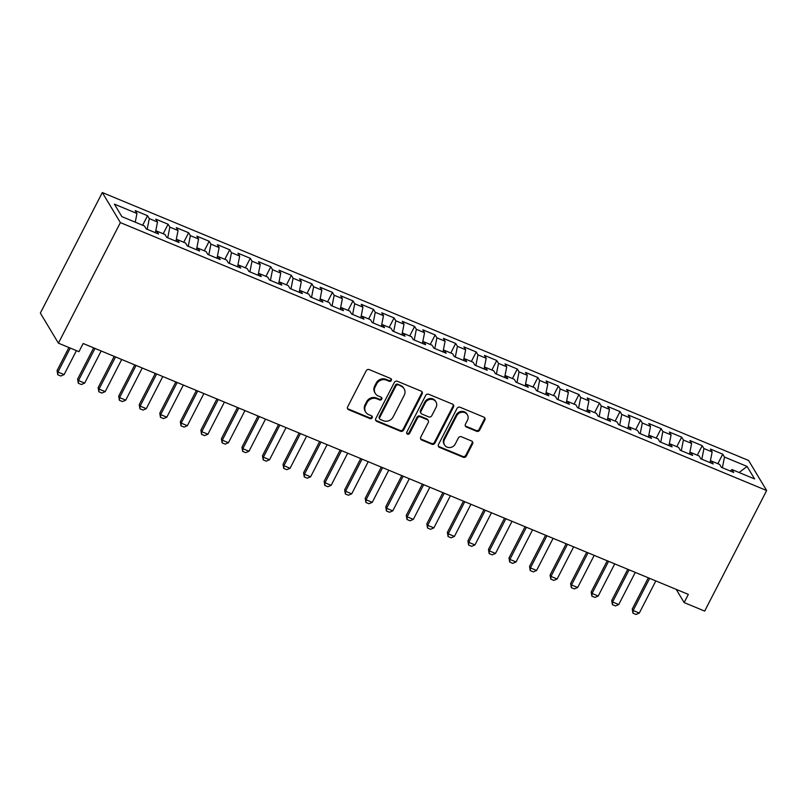 <?xml version="1.0" encoding="UTF-8"?>
<svg xmlns="http://www.w3.org/2000/svg" width="807" height="807" viewBox="0 0 807 807"><rect width="100%" height="100%" fill="white"/><g stroke="black" fill="none" stroke-linecap="round" stroke-linejoin="round"><path stroke-width="1.21" d="M391.355 380.48A1.624 1.483 149 0 0 390.659 378.483L369.243 369.606A2.31 2.118 149 0 0 366.196 370.776L347.635 406.879A2.31 2.118 149 0 0 348.624 409.724L370.05 418.601A1.624 1.483 149 0 0 372.158 416.362A1.624 1.483 149 0 0 371.492 415.797L368.718 414.647A7.404 6.779 149 0 1 365.662 412.044A7.404 6.779 149 0 1 365.561 405.558L367.104 402.542A7.404 6.779 149 0 1 376.859 398.799L379.633 399.949A1.624 1.483 149 0 0 381.741 397.71A1.624 1.483 149 0 0 381.075 397.145L378.301 395.995A7.404 6.779 149 0 1 375.255 393.392A7.404 6.779 149 0 1 375.154 386.896L376.698 383.89A7.404 6.779 149 0 1 386.452 380.147L389.216 381.297A1.624 1.483 149 0 0 391.355 380.48M375.255 393.392L374.761 392.575A7.404 6.779 149 0 1 374.66 386.089L376.203 383.073A7.404 6.779 149 0 1 385.958 379.33L388.732 380.48A1.624 1.483 149 0 0 391.012 378.695M347.474 408.473A2.31 2.118 149 0 0 348.13 408.907L369.556 417.794A1.624 1.483 149 0 0 371.835 415.998M365.662 412.044L365.178 411.227A7.404 6.779 149 0 1 365.077 404.741L366.62 401.735A7.404 6.779 149 0 1 376.375 397.992L379.149 399.142A1.624 1.483 149 0 0 381.429 397.347M476.604 431.271A2.31 2.118 149 0 0 479.651 430.101L484.856 419.973A2.31 2.118 149 0 0 483.867 417.128L460.081 407.263A2.31 2.118 149 0 0 457.034 408.433L438.473 444.536A2.31 2.118 149 0 0 439.462 447.381L463.258 457.246A2.31 2.118 149 0 0 466.305 456.076L472.589 443.84A2.31 2.118 149 0 0 471.601 440.995L461.422 436.779A2.31 2.118 149 0 0 458.376 437.949L455.259 444.011A6.194 5.669 149 0 1 449.953 447.562A6.194 5.669 149 0 1 444.556 444.97A6.194 5.669 149 0 1 444.465 439.543L456.681 415.776A6.194 5.669 149 0 1 461.987 412.226A6.194 5.669 149 0 1 467.384 414.818A6.194 5.669 149 0 1 467.475 420.245L465.437 424.21A2.31 2.118 149 0 0 466.416 427.044L476.604 431.271L476.12 430.454A2.31 2.118 149 0 0 479.166 429.284L484.371 419.156A2.31 2.118 149 0 0 484.533 417.562M688.341 594.396L83.161 343.51L78.955 351.681L58.417 343.167L120.374 222.601L766.65 490.525L704.682 611.091L684.144 602.577L688.341 594.396M422.142 393.977A2.31 2.118 149 0 0 421.163 391.133L397.367 381.267A2.31 2.118 149 0 0 394.32 382.437L375.769 418.54A2.31 2.118 149 0 0 376.748 421.385L400.544 431.251A2.31 2.118 149 0 0 403.591 430.081L422.142 393.977L421.658 393.16A2.31 2.118 149 0 0 421.819 391.566M428.719 394.27L452.515 404.125A2.31 2.118 149 0 1 453.504 406.97L434.943 443.073A2.31 2.118 149 0 1 431.896 444.243L421.718 440.027A2.31 2.118 149 0 1 420.729 437.182L428.255 422.545A2.31 2.118 149 0 0 427.266 419.701L420.518 416.896A2.31 2.118 149 0 0 417.471 418.066L409.633 433.309A1.624 1.483 149 0 1 406.829 433.561A1.624 1.483 149 0 1 406.809 432.138L425.672 395.44A2.31 2.118 149 0 1 428.719 394.27M120.374 222.601L102.318 192.54L748.583 460.464L766.65 490.525M142.657 225.244L147.55 215.711L135.233 210.607L136.958 213.492L114.362 204.121L121.887 216.639L144.483 226L146.218 228.885L158.545 234L156.81 231.115L165.021 234.514L166.756 237.399L179.083 242.514L177.348 239.629L185.57 243.038L187.305 245.923L199.622 251.027L197.897 248.142L206.108 251.552L207.843 254.437L220.17 259.541L218.435 256.656L226.656 260.066L228.381 262.951L240.708 268.065L238.973 265.18L247.194 268.58L248.929 271.465L261.256 276.579L259.521 273.694L267.732 277.104L269.467 279.989L281.794 285.093L280.059 282.208L288.281 285.617L290.016 288.502L302.343 293.607L300.608 290.722L308.819 294.131L310.554 297.016L322.881 302.131L321.146 299.246L329.367 302.645L331.102 305.53L343.429 310.645L341.694 307.76L349.905 311.169L351.64 314.054L363.967 319.158L362.232 316.273L370.453 319.683L372.188 322.568L384.505 327.672L382.78 324.787L390.992 328.197L392.727 331.082L405.053 336.196L403.318 333.311L411.54 336.711L413.265 339.596L425.592 344.71L423.857 341.825L432.078 345.235L433.813 348.11L446.14 353.224L444.405 350.339L452.616 353.748L454.351 356.633L466.678 361.738L464.943 358.853L473.164 362.262L474.899 365.147L487.226 370.262L485.491 367.377L493.702 370.776L495.437 373.661L507.764 378.776L506.029 375.891L514.251 379.3L515.986 382.175L528.313 387.289L526.578 384.404L534.789 387.814L536.524 390.699L548.851 395.803L547.116 392.918L555.337 396.328L557.072 399.213L569.389 404.317L567.664 401.442L575.875 404.842L577.61 407.727L589.937 412.841L588.202 409.956L596.423 413.355L598.148 416.241L610.475 421.355L608.74 418.47L616.962 421.879L618.697 424.764L631.024 429.869L629.289 426.984L637.51 430.393L639.235 433.278L651.562 438.383L649.827 435.508L658.048 438.907L659.783 441.792L672.11 446.907L670.375 444.021L678.586 447.421L680.321 450.306L692.648 455.42L690.913 452.535L699.134 455.945L700.869 458.83L713.196 463.934L711.461 461.049L719.673 464.459L721.408 467.344L733.734 472.448L731.999 469.563L730.214 470.995M147.55 215.711L149.285 218.596L157.506 222.006L155.509 232.154M163.196 233.758L168.098 224.235L155.771 219.121L157.506 222.006M168.098 224.235L169.833 227.12L178.044 230.52L176.047 240.668M183.744 242.282L188.636 232.749L176.319 227.635L178.044 230.52M188.636 232.749L190.371 235.634L198.593 239.043L196.595 249.181M204.282 250.795L209.184 241.263L196.858 236.158L198.593 239.043M209.184 241.263L210.92 244.148L219.131 247.557L217.133 257.695M224.83 259.309L229.723 249.777L217.396 244.672L219.131 247.557M229.723 249.777L231.458 252.662L239.679 256.071L237.682 266.219M245.368 267.823L250.271 258.301L237.944 253.186L239.679 256.071M250.271 258.301L252.006 261.186L260.217 264.585L258.22 274.733M265.917 276.347L270.809 266.814L258.482 261.7L260.217 264.585M270.809 266.814L272.544 269.699L280.765 273.109L278.768 283.247M286.455 284.861L291.357 275.328L279.03 270.224L280.765 273.109M291.357 275.328L293.082 278.213L301.304 281.623L299.306 291.761M307.003 293.375L311.895 283.842L299.568 278.738L301.304 281.623M311.895 283.842L313.63 286.727L321.842 290.137L319.854 300.285M327.541 301.889L332.434 292.366L320.117 287.252L321.842 290.137M332.434 292.366L334.169 295.251L342.39 298.651L340.393 308.799M348.079 310.413L352.982 300.88L340.655 295.765L342.39 298.651M352.982 300.88L354.717 303.765L362.928 307.164L360.931 317.312M368.628 318.926L373.52 309.394L361.203 304.289L362.928 307.164M373.52 309.394L375.255 312.279L383.476 315.688L381.479 325.826M389.166 327.44L394.068 317.908L381.741 312.803L383.476 315.688M394.068 317.908L395.803 320.793L404.014 324.202L402.017 334.35M409.714 335.954L414.606 326.432L402.279 321.317L404.014 324.202M414.606 326.432L416.341 329.317L424.563 332.716L422.565 342.864M430.252 344.478L435.155 334.945L422.828 329.831L424.563 332.716M435.155 334.945L436.89 337.83L445.101 341.23L443.104 351.378M450.8 352.992L455.693 343.459L443.366 338.355L445.101 341.23M455.693 343.459L457.428 346.344L465.649 349.754L463.652 359.892M471.338 361.506L476.241 351.973L463.914 346.869L465.649 349.754M476.241 351.973L477.966 354.858L486.187 358.268L484.19 368.416M491.887 370.02L496.779 360.497L484.452 355.383L486.187 358.268M496.779 360.497L498.514 363.372L506.725 366.782L504.738 376.93M512.425 378.544L517.317 369.011L505 363.896L506.725 366.782M517.317 369.011L519.052 371.896L527.274 375.295L525.276 385.443M532.963 387.057L537.866 377.525L525.539 372.41L527.274 375.295M537.866 377.525L539.601 380.41L547.812 383.819L545.814 393.957M553.511 395.571L558.404 386.039L546.087 380.934L547.812 383.819M558.404 386.039L560.139 388.924L568.36 392.333L566.363 402.481M574.049 404.085L578.952 394.562L566.625 389.448L568.36 392.333M578.952 394.562L580.687 397.437L588.898 400.847L586.901 410.995M594.598 412.609L599.49 403.076L587.163 397.962L588.898 400.847M599.49 403.076L601.225 405.961L609.446 409.361L607.449 419.509M615.136 421.123L620.038 411.59L607.711 406.476L609.446 409.361M620.038 411.59L621.773 414.475L629.985 417.885L627.987 428.023M635.684 429.637L640.576 420.104L628.25 415L629.985 417.885M640.576 420.104L642.311 422.989L650.533 426.399L648.535 436.537M656.222 438.151L661.125 428.618L648.798 423.514L650.533 426.399M661.125 428.618L662.85 431.503L671.071 434.912L669.074 445.06M676.77 446.664L681.663 437.142L669.336 432.027L671.071 434.912M681.663 437.142L683.398 440.027L691.609 443.426L689.622 453.574M697.309 455.188L702.211 445.656L689.884 440.541L691.609 443.426M702.211 445.656L703.936 448.541L712.157 451.95L710.16 462.088M717.847 463.702L722.749 454.17L710.422 449.065L712.157 451.95M722.749 454.17L724.484 457.055L747.08 466.426L754.595 478.934L731.999 469.563M711.461 461.049L709.676 462.482M724.484 457.055L722.376 467.747M747.08 466.426L739.121 472.519M690.913 452.535L689.138 453.958M703.936 448.541L701.838 459.223M670.375 444.021L668.589 445.444M683.398 440.027L681.29 450.71M649.827 435.508L648.051 436.93M662.85 431.503L660.751 442.196M629.289 426.984L627.503 428.416M642.311 422.989L640.203 433.682M608.74 418.47L606.965 419.892M621.773 414.475L619.665 425.168M588.202 409.956L586.417 411.378M601.225 405.961L599.127 416.644M567.664 401.442L565.878 402.864M580.687 397.437L578.579 408.13M547.116 392.918L545.33 394.351M560.139 388.924L558.041 399.616M526.578 384.404L524.792 385.827M539.601 380.41L537.492 391.102M506.029 375.891L504.254 377.313M519.052 371.896L516.954 382.579M485.491 367.377L483.706 368.799M498.514 363.372L496.406 374.065M464.943 358.853L463.168 360.285M477.966 354.858L475.868 365.551M444.405 350.339L442.619 351.771M457.428 346.344L455.319 357.037M423.857 341.825L422.081 343.247M436.89 337.83L434.781 348.513M403.318 333.311L401.533 334.734M416.341 329.317L414.243 339.999M382.78 324.787L380.995 326.22M395.803 320.793L393.695 331.485M362.232 316.273L360.447 317.706M375.255 312.279L373.157 322.971M341.694 307.76L339.908 309.182M354.717 303.765L352.609 314.448M321.146 299.246L319.37 300.668M334.169 295.251L332.07 305.934M300.608 290.722L298.822 292.154M313.63 286.727L311.522 297.42M280.059 282.208L278.284 283.64M293.082 278.213L290.984 288.906M259.521 273.694L257.736 275.116M272.544 269.699L270.436 280.382M238.973 265.18L237.197 266.603M252.006 261.186L249.898 271.868M218.435 256.656L216.649 258.089M231.458 252.662L229.359 263.354M197.897 248.142L196.111 249.575M210.92 244.148L208.811 254.841M177.348 239.629L175.563 241.051M190.371 235.634L188.273 246.317M156.81 231.115L155.025 232.537M169.833 227.12L167.725 237.803M149.285 218.596L147.187 229.289M676.205 589.362L684.144 602.577M58.417 343.167L40.35 313.106L102.318 192.54M136.958 213.492L135.253 222.177M375.598 420.134A2.31 2.118 149 0 0 376.264 420.568L400.06 430.434A2.31 2.118 149 0 0 403.107 429.263L421.658 393.16M398.144 384.989A1.624 1.483 149 0 0 396.005 385.817L379.724 417.501A1.624 1.483 149 0 0 380.41 419.499L383.335 420.709A7.404 6.779 149 0 0 393.09 416.967L404.216 395.299A7.404 6.779 149 0 0 404.115 388.813A7.404 6.779 149 0 0 401.069 386.21L397.649 384.182A1.624 1.483 149 0 0 395.521 385L396.005 385.817M379.744 418.924L379.26 418.117A1.624 1.483 149 0 1 379.229 416.694L395.521 385M404.115 388.813L403.631 387.996A7.404 6.779 149 0 0 400.575 385.393L401.069 386.21M397.649 384.182L400.575 385.393M420.568 438.776A2.31 2.118 149 0 0 421.224 439.21L431.412 443.436A2.31 2.118 149 0 0 434.459 442.266L453.009 406.163A2.31 2.118 149 0 0 453.171 404.569M428.224 420.508L427.73 419.701A2.31 2.118 149 0 0 426.782 418.883L420.023 416.089A2.31 2.118 149 0 0 416.977 417.259L409.149 432.502L409.633 433.309M406.657 433.117A1.624 1.483 149 0 0 409.149 432.502M436.062 407.343A6.194 5.669 149 0 0 435.982 401.916A6.194 5.669 149 0 0 430.575 399.324A6.194 5.669 149 0 0 425.279 402.875L420.972 411.247A2.31 2.118 149 0 0 421.96 414.092L428.709 416.886A2.31 2.118 149 0 0 431.765 415.716L436.062 407.343M435.982 401.916L435.487 401.109A6.194 5.669 149 0 0 430.091 398.507A6.194 5.669 149 0 0 424.785 402.057L425.279 402.875M421.002 413.275L420.518 412.468A2.31 2.118 149 0 1 420.487 410.44L424.785 402.057M465.276 425.793A2.31 2.118 149 0 0 465.932 426.237L476.12 430.454M467.384 414.818L466.9 414.011A6.194 5.669 149 0 0 461.493 411.409A6.194 5.669 149 0 0 456.197 414.959L456.681 415.776M444.556 444.97L444.062 444.153A6.194 5.669 149 0 1 443.981 438.726L456.197 414.959M438.312 446.13A2.31 2.118 149 0 0 438.968 446.574L462.764 456.429A2.31 2.118 149 0 0 465.81 455.259L472.105 443.023A2.31 2.118 149 0 0 472.266 441.439M68.918 347.524L57.065 370.584L57.943 372.047L64.106 374.599L76.423 350.631M64.106 374.599L60.838 376.012L57.751 374.73L57.065 370.584M70.259 348.079L57.943 372.047L57.751 374.73M93.662 347.867L77.613 379.098L78.491 380.561L84.654 383.113L101.168 350.974M84.654 383.113L81.376 384.525L78.299 383.244L77.613 379.098M95.004 348.422L78.491 380.561L78.299 383.244M114.201 356.381L98.151 387.612L99.029 389.075L105.192 391.627L121.716 359.488M105.192 391.627L101.924 393.039L98.837 391.758L98.151 387.612M115.552 356.936L99.029 389.075L98.837 391.758M134.749 364.895L118.7 396.126L119.577 397.589L125.741 400.151L142.254 368.012M125.741 400.151L122.462 401.553L119.386 400.282L118.7 396.126M136.09 365.45L119.577 397.589L119.386 400.282M155.287 373.409L139.238 404.65L140.115 406.113L146.279 408.665L162.802 376.526M146.279 408.665L143.01 410.077L139.924 408.796L139.238 404.65M156.639 373.974L140.115 406.113L139.924 408.796M175.835 381.933L159.786 413.164L160.664 414.627L166.827 417.179L183.34 385.04M166.827 417.179L163.549 418.591L160.472 417.31L159.786 413.164M177.177 382.488L160.664 414.627L160.472 417.31M196.373 390.447L180.324 421.678L181.202 423.14L187.365 425.692L203.878 393.554M187.365 425.692L184.097 427.105L181.01 425.824L180.324 421.678M197.715 391.002L181.202 423.14L181.01 425.824M216.922 398.961L200.862 430.192L201.75 431.654L207.903 434.216L224.427 402.078M207.903 434.216L204.635 435.619L201.558 434.348L200.862 430.192M218.263 399.515L201.75 431.654L201.558 434.348M237.46 407.474L221.411 438.715L222.288 440.178L228.452 442.73L244.965 410.592M228.452 442.73L225.183 444.132L222.096 442.861L221.411 438.715M238.801 408.039L222.288 440.178L222.096 442.861M258.008 415.998L241.949 447.229L242.826 448.692L248.99 451.244L265.513 419.105M248.99 451.244L245.721 452.656L242.645 451.375L241.949 447.229M259.35 416.553L242.826 448.692L242.645 451.375M278.546 424.512L262.497 455.743L263.375 457.206L269.538 459.758L286.051 427.619M269.538 459.758L266.26 461.17L263.183 459.889L262.497 455.743M279.888 425.067L263.375 457.206L263.183 459.889M299.084 433.026L283.035 464.257L283.913 465.72L290.076 468.282L306.599 436.143M290.076 468.282L286.808 469.684L283.721 468.413L283.035 464.257M300.436 433.581L283.913 465.72L283.721 468.413M319.633 441.54L303.583 472.781L304.461 474.244L310.624 476.796L327.138 444.657M310.624 476.796L307.346 478.198L304.269 476.927L303.583 472.781M320.974 442.095L304.461 474.244L304.269 476.927M340.171 450.054L324.121 481.295L324.999 482.757L331.163 485.31L347.686 453.171M331.163 485.31L327.894 486.722L324.807 485.441L324.121 481.295M341.522 450.619L324.999 482.757L324.807 485.441M360.719 458.578L344.67 489.809L345.547 491.271L351.711 493.823L368.224 461.685M351.711 493.823L348.432 495.236L345.356 493.955L344.67 489.809M362.061 459.133L345.547 491.271L345.356 493.955M381.257 467.092L365.208 498.322L366.085 499.785L372.249 502.347L388.762 470.199M372.249 502.347L368.981 503.75L365.894 502.479L365.208 498.322M382.609 467.646L366.085 499.785L365.894 502.479M401.805 475.605L385.746 506.846L386.634 508.309L392.787 510.861L409.31 478.722M392.787 510.861L389.519 512.263L386.442 510.992L385.746 506.846M403.147 476.16L386.634 508.309L386.442 510.992M422.343 484.119L406.294 515.36L407.172 516.823L413.335 519.375L429.849 487.236M413.335 519.375L410.067 520.787L406.98 519.506L406.294 515.36M423.685 484.684L407.172 516.823L406.98 519.506M442.892 492.643L426.832 523.874L427.71 525.337L433.873 527.889L450.397 495.75M433.873 527.889L430.605 529.301L427.528 528.02L426.832 523.874M444.233 493.198L427.71 525.337L427.528 528.02M463.43 501.157L447.381 532.388L448.258 533.851L454.422 536.413L470.935 504.264M454.422 536.413L451.143 537.815L448.067 536.534L447.381 532.388M464.771 501.712L448.258 533.851L448.067 536.534M483.968 509.671L467.919 540.902L468.796 542.365L474.96 544.927L491.483 512.788M474.96 544.927L471.692 546.329L468.605 545.058L467.919 540.902M485.32 510.226L468.796 542.365L468.605 545.058M504.516 518.185L488.467 549.426L489.345 550.888L495.508 553.441L512.021 521.302M495.508 553.441L492.23 554.853L489.153 553.572L488.467 549.426M505.858 518.75L489.345 550.888L489.153 553.572M525.054 526.709L509.005 557.94L509.883 559.402L516.046 561.954L532.57 529.816M516.046 561.954L512.778 563.367L509.691 562.086L509.005 557.94M526.406 527.264L509.883 559.402L509.691 562.086M545.603 535.223L529.553 566.453L530.431 567.916L536.594 570.468L553.108 538.33M536.594 570.468L533.316 571.881L530.239 570.599L529.553 566.453M546.944 535.777L530.431 567.916L530.239 570.599M566.141 543.736L550.092 574.967L550.969 576.43L557.133 578.992L573.646 546.853M557.133 578.992L553.864 580.394L550.778 579.123L550.092 574.967M567.492 544.291L550.969 576.43L550.778 579.123M586.689 552.25L570.63 583.491L571.517 584.954L577.671 587.506L594.194 555.367M577.671 587.506L574.402 588.918L571.326 587.637L570.63 583.491M588.031 552.815L571.517 584.954L571.326 587.637M607.227 560.774L591.178 592.005L592.056 593.468L598.219 596.02L614.732 563.881M598.219 596.02L594.951 597.432L591.864 596.151L591.178 592.005M608.569 561.329L592.056 593.468L591.864 596.151M627.775 569.288L611.716 600.519L612.594 601.982L618.757 604.534L635.28 572.395M618.757 604.534L615.489 605.946L612.412 604.665L611.716 600.519M629.117 569.843L612.594 601.982L612.412 604.665M648.314 577.802L632.264 609.033L633.142 610.496L639.305 613.058L655.819 580.919M639.305 613.058L636.027 614.46L632.95 613.189L632.264 609.033M649.655 578.357L633.142 610.496L632.95 613.189M385.958 379.33L386.452 380.147M376.203 383.073L376.698 383.89M374.66 386.089L375.154 386.896M379.149 399.142L379.633 399.949M376.375 397.992L376.859 398.799M366.62 401.735L367.104 402.542M365.077 404.741L365.561 405.558M369.556 417.794L370.05 418.601M348.13 408.907L348.624 409.724M388.732 380.48L389.216 381.297M403.107 429.263L403.591 430.081M400.06 430.434L400.544 431.251M376.264 420.568L376.748 421.385M379.229 416.694L379.724 417.501M453.009 406.163L453.504 406.97M434.459 442.266L434.943 443.073M431.412 443.436L431.896 444.243M421.224 439.21L421.718 440.027M426.782 418.883L427.266 419.701M420.023 416.089L420.518 416.896M416.977 417.259L417.471 418.066M420.487 410.44L420.972 411.247M465.932 426.237L466.416 427.044M443.981 438.726L444.465 439.543M472.105 443.023L472.589 443.84M465.81 455.259L466.305 456.076M462.764 456.429L463.258 457.246M438.968 446.574L439.462 447.381M484.371 419.156L484.856 419.973M479.166 429.284L479.651 430.101"/></g></svg>

